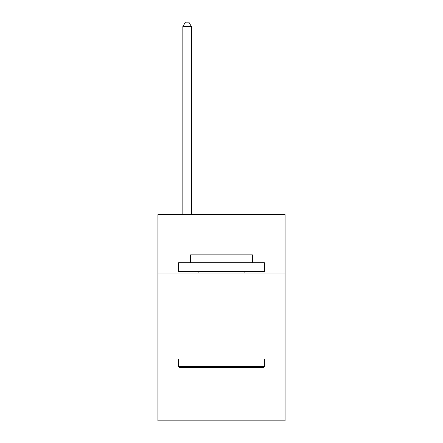 <?xml version="1.0" encoding="UTF-8"?>
<svg xmlns="http://www.w3.org/2000/svg" width="443" height="443" viewBox="0 0 443 443"><rect width="100%" height="100%" fill="white"/><g stroke="black" fill="none" stroke-linecap="round" stroke-linejoin="round"><path stroke-width="0.66" d="M285.076 273.082L285.076 214.661L157.924 214.661L157.924 273.082L285.076 273.082L285.076 420.85L157.924 420.85L157.924 273.082M285.076 358.996L157.924 358.996M179.576 367.585L178.546 366.555L264.454 366.555L263.424 367.585L179.576 367.585M264.454 262.771L264.454 271.365L178.546 271.365L178.546 262.771L264.454 262.771M190.573 262.771L190.573 254.869L252.427 254.869L252.427 262.771M264.454 358.996L264.454 366.555M178.546 358.996L178.546 366.555M244.868 271.365L244.868 273.082M198.132 271.365L198.132 273.082M191.431 214.661L191.431 26.619L182.837 26.619L182.837 214.661M182.837 26.619L185.418 22.15L188.851 22.15L191.431 26.619"/></g></svg>
